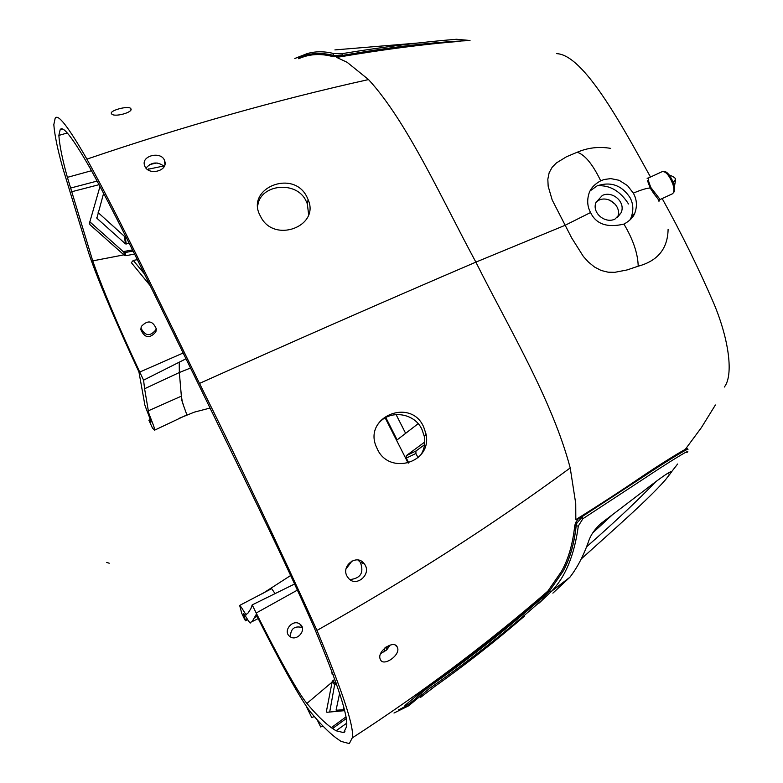 <?xml version="1.0" encoding="UTF-8"?>
<svg xmlns="http://www.w3.org/2000/svg" width="783" height="783" viewBox="0 0 783 783"><rect width="100%" height="100%" fill="white"/><g stroke="black" fill="none" stroke-linecap="round" stroke-linejoin="round"><path stroke-width="1.17" d="M660.108 199.508L651.025 187.744C648.823 182.645 647.962 179.395 648.432 177.986L662.252 171.624C665.902 171.291 669.455 175.519 672.91 184.308C674.369 189.202 674.212 192.354 672.46 193.783L660.108 199.508L659.129 200.673M687.748 449.09L687.259 448.688C686.456 447.788 657.798 465.826 640.856 477.307C622.035 490.158 600.355 504.281 575.818 519.658L575.74 503.596L570.21 467.94C552.24 399.712 507.638 325.787 475.878 262.129L564.993 225.347L590.568 212.536C596.049 224.134 607.168 227.99 623.943 224.095C633.144 239.588 637.891 253.623 638.204 266.191C657.759 260.935 667.723 248.651 668.105 229.35M685.36 449.276L701.372 427.635L715.388 404.997M724.334 387.027C733.691 375.311 729.042 339.793 713.92 303.677C698.279 267.541 681.034 232.502 662.173 198.549M638.204 266.191L627.066 269.949L614.743 272.327L608.048 272.181L601.148 270.478L594.473 266.993L588.483 262.109L583.345 256.442L571.659 237.895L552.181 199.959L548.169 186.237L547.826 179.248L549.147 172.74L552.162 167.259L556.41 162.933L566.54 156.737L577.159 152.264C587.827 147.693 598.975 146.392 610.603 148.369L610.652 148.379M647.482 180.648L650.184 188.018C646.787 188.116 641.169 189.819 633.32 193.127C636.853 199.362 637.352 206.007 634.837 213.054C633.349 217.224 629.728 220.904 623.953 224.095M629.826 220.121L631.039 217.762C633.741 210.49 633.378 203.727 629.943 197.463C621.653 185.228 610.73 181.353 597.165 185.825L590.137 190.886M460.179 41.323C424.161 44.142 382.995 49.505 336.69 57.413L347.084 62.268L368.519 79.572C407.238 121.61 442.238 199.988 475.878 262.129C389.836 298.998 297.706 339.421 199.508 383.406C239.911 464.525 279.061 546.867 316.968 630.423C342.905 692.27 354.65 728.102 352.223 737.929L349.326 743.596L341.065 741.393L336.23 738.056C328.821 732.438 320.472 724.021 311.184 712.814C300.878 700.394 278.807 659.697 257 616.221L256.158 614.567L252.136 621.614L250.345 622.397C250.961 625.842 244.942 614.616 243.513 613.52L245.51 620.811L244.042 618.149L241.781 613.392L239.657 605.425C241.33 606.248 247.144 617.767 246.4 614.146L247.722 613.471L250.854 608.743L252.195 604.897L256.198 613.02L297.442 590.088M556.693 53.645C583.57 54.732 621.31 124.125 650.497 177.036M577.159 152.264C584.764 154.594 592.614 164.107 600.718 180.795C594.15 184.416 590.167 188.909 588.747 194.272C586.917 200.869 587.524 206.957 590.568 212.536M633.32 193.127L627.545 185.649L619.118 180.286L610.809 178.602L604.182 179.493L600.718 180.795M423.681 427.009L426.021 434.027C432.451 463.242 388.564 475.614 377.171 448.639L376.897 448.072C361.687 417.398 410.821 396.815 423.681 427.009M364.007 563.486L364.349 563.917C372.454 574.125 355.776 588.17 348.239 577.913L347.632 577.1C339.998 566.628 356.549 553.346 364.007 563.486M575.828 519.658L580.771 517.504L643.195 476.798C659.893 465.533 687.337 448.365 688.003 449.305M580.771 517.504L582.19 517.142L576.924 522.995L575.662 522.506L578.686 518.248M575.662 522.506L574.722 525.775C572.833 543.735 568.429 558.925 561.528 571.355L547.846 591.145C487.075 643.9 421.871 692.828 352.223 737.929M397.412 647.433C401.033 654.901 383.288 667.204 380.44 659.58L380.293 659.286C376.408 651.339 394.329 639.114 397.314 647.218L395.63 645.437M150.307 419.424L148.868 420.187L150.874 422.243C151.873 421.959 143.553 403.421 144.532 403.039L138.914 371.856C118.125 327.206 97.875 280.52 88.763 253.203L62.846 168.208C57.658 149.749 54.644 135.224 53.821 124.654L55.113 118.478C57.531 112.909 68.131 126.464 86.913 159.135C120.102 219.338 160.926 304.969 199.508 383.406M308.13 199.675L306.897 196.905C293.116 168.414 244.805 188.674 260.367 216.02L260.485 216.245C273.502 244.022 320.159 226.522 308.13 199.675L307.298 203.746L308.61 214.278M164.949 161.787L164.459 160.231C160.818 151.09 142.007 155.553 144.326 164.655L144.875 166.358C148.711 175.705 167.415 171.154 164.949 161.787M336.69 57.413L341.545 55.593C389.993 47.117 432.05 42.145 467.735 40.667M298.401 58.705L303.804 56.758C312.613 53.949 322.048 53.831 332.09 56.405L339.646 56.503M111.45 113.613L111.617 113.878C114.122 117.665 133.599 112.263 130.878 108.749L130.722 108.504C128.392 105.333 109.121 110.618 111.45 113.613M148.868 420.187L152.45 428.027L154.594 430.17C155.856 429.691 147.126 410.478 148.33 410.811L144.601 388.75L179.336 372.522L181.362 396.159L148.33 410.811M100.009 186.393L89.399 223.429L90.084 224.79L123.91 254.866L92.727 260.876C102.602 289.093 118.282 326.159 139.736 372.062L143.573 380.147L144.601 388.75M92.727 260.876L67.387 177.359C62.386 159.38 59.537 145.393 58.862 135.41L60.115 129.88C62.454 124.663 72.408 137.348 89.967 167.953C121.561 225.377 161.689 309.461 199.45 386.273C237.112 463.967 279.325 548.354 313.533 626.048C337.522 683.177 348.533 716.729 346.556 726.702L343.698 732.614L336.024 730.774L331.326 727.661C324.093 722.337 315.95 714.262 306.897 703.428C297.256 691.78 277.319 655.048 256.198 613.02M420.853 454.903C424.317 449.197 425.472 443.07 424.317 436.493L421.998 429.524C414.178 411.76 386.596 408.941 376.711 426.167M364.349 563.917L360.386 562.36L357.958 560.041M360.386 562.36C364.154 572.618 360.689 578.353 349.991 579.567M398.586 709.848C406.455 706.344 413.737 701 420.412 693.836L428.595 687.082C468.312 659.403 505.975 629.826 541.572 598.349L543.069 597.165L543.108 599.083L542.384 599.7C506.855 631.176 469.193 660.793 429.397 688.551L428.056 686.104C467.764 658.434 505.426 628.886 541.033 597.458L542.854 596.127M428.056 686.104L404.938 705.424M542.785 596.46L547.846 591.145L549.177 591.361L547.973 590.999M686.857 452.594C693.454 446.711 663.7 465.494 646.768 476.847L582.875 518.737L578.324 526.019L576.161 525.922L576.924 522.995L576.082 525.873L574.722 525.775M380.655 653.57L386.264 650.262L390.188 645.016M405.643 433.361L396.022 414.471M417.065 455.765L415.91 453.484L415.949 451.008L424.533 444.705M417.075 455.765L418.102 457.781M307.298 203.746L306.075 200.996C296.816 180.462 260.759 183.936 257.852 205.087M164.215 166.358C157.481 161.376 151.413 161.954 146 168.1M334.791 56.777L335.163 55.632L342.719 54.888L341.545 55.593M335.163 55.632L332.775 55.231L335.163 55.632M295.015 58.431L307.142 53.626C315.363 51.198 324.289 51.179 333.94 53.577L341.946 53.675C384.267 46.774 422.429 41.979 456.46 39.267L470.015 40.491M144.346 273.844L133.276 260.406L131.427 262.569L131.789 263.196L131.378 262.354M140.891 327.989C145.051 336.142 150.033 336.759 155.856 329.849L156.267 328.194M183.565 405.428L181.685 400.035M148.995 420.314L150.365 419.59M154.594 430.17L186.883 414.902L182.468 402.589L181.362 396.169M143.573 380.147L179.209 362.206L179.346 372.522L190.533 368.01M139.736 372.062L183.193 352.996M186.011 358.78L179.209 362.206M137.328 259.682L133.257 260.406M134.549 254.084L125.828 255.689L123.92 254.866M150.101 285.521L131.789 263.196M140.793 329.574C144.62 338.129 149.651 338.902 155.876 331.894L156.346 328.958C152.754 320.56 147.752 319.728 141.332 326.452L140.793 329.574M326.873 712.285L326.374 711.61L326.932 712.285L344.383 710.68M326.374 711.61L332.09 682.14L306.897 703.428M333.157 674.515L332.158 674.261L331.698 670.561M334.752 678.949L332.09 682.14M289.71 636.393C282.379 630.971 293.087 618.413 300.026 624.237L300.153 624.345C307.416 629.366 296.943 642.06 289.935 636.559L289.71 636.393M294.633 583.981L252.195 604.897M239.657 605.425L271.681 588.64L275.097 593.68M245.392 620.312L247.418 619.343M290.444 636.892C290.522 628.71 294.477 625.588 302.297 627.535M581.25 558.935C612.932 530.336 648.275 499.554 665.53 479.734L671.511 472.012C671.501 469.516 653.971 482.935 641.923 492.282L601.021 523.416C595.08 528.799 591.018 534.515 588.855 540.564C583.873 555.078 577.551 567.293 569.907 577.228L551.359 591.439L549.46 591.038L562.879 571.57C569.73 559.463 574.164 544.254 576.161 525.922L576.082 525.873C574.174 543.891 569.77 559.131 562.879 571.57L561.528 571.355M551.359 591.439C565.375 577.051 574.36 555.245 578.324 526.019M539.311 602.93L551.349 591.449M677.598 464.025L671.432 471.953M418.132 423.711L397.118 439.889L385.794 417.486M415.949 451.008L406.367 455.618L424.748 442.023M406.367 455.618L406.318 458.094L408.785 462.988M307.142 53.626L294.809 58.471M334.909 49.906L422.644 42.634M133.051 251.069L125.143 252.527L125.828 255.689M132.474 249.914L123.215 251.617L125.143 252.527M123.215 251.617L89.791 221.755M336.396 683.667L334.537 685.262L335.29 683.637L332.883 680.544M334.537 685.262L329.682 712.109M332.276 674.378L331.982 673.771M336.132 682.913L335.29 683.637M385.148 417.848L408.178 463.164M352.066 560.931L345.998 568.977M305.722 705.14L311.771 717.629L314.218 716.484M393.986 713.039L408.609 705.835L429.397 688.551M535.66 601.951L536.159 601.755M552.886 593.142L569.907 577.228M103.63 193.235L96.867 218.222L125.505 243.895L129.264 243.484M148.858 168.697L148.574 170.195M612.423 514.754L592.76 532.871M655.968 481.545C638.018 500.22 614.909 521.958 586.643 546.759M344.148 709.701L336.201 710.24M336.083 710.103L339.597 693.435M384.375 651.72L384.659 648.07M523.122 617.307L524.659 615.967C495.933 640.856 465.797 664.483 434.262 686.857L420.696 697.301M125.672 236.319L124.35 236.29L98.139 212.594M386.273 646.827L387.908 648.588M343.825 708.39L343.551 709.75M323.017 726.105L320.658 726.957L317.272 719.978M602.333 195.456C612.345 190.475 626.087 202.112 621.085 212.761L614.998 219.083C605.259 223.987 591.654 212.956 595.961 202.445L602.333 195.456M628.504 203.952C620.185 190.954 609.751 184.896 597.194 185.796M632.224 216.284L632.292 217.42M651.025 187.744L650.184 188.018L653.922 193.773C658.718 199.685 660.206 202.063 658.395 200.908M615.35 204.363L609.556 200.066M617.376 217.635L617.493 217.351C622.465 206.79 608.831 195.241 598.897 200.194L596.166 201.916M109.209 563.212L106.742 562.448M673.409 182.253L675.386 179.552C675.954 178.358 673.938 176.831 669.328 174.971M570.21 467.94C493.417 524.453 409 578.617 316.968 630.423M368.519 79.572C276.908 99.891 183.036 126.415 86.913 159.135M551.193 591.635L548.139 590.813M582.875 518.737L582.19 517.142M332.09 56.405L332.775 55.329C320.521 52.334 309.256 53.117 298.979 57.668C309.031 53.068 320.296 52.255 332.775 55.231L333.94 53.577M341.946 53.675L342.719 54.888M99.089 184.671L71.39 191.825M97.161 181.069L70.343 188.126M91.513 170.714L67.387 177.359M67.181 133.012L58.862 135.41M346.507 723.345L336.024 730.774M345.978 718.755L332.55 728.542M345.704 717.081L331.326 727.661M255.043 617.405L257.108 616.427M542.384 599.7L541.033 597.458M422.389 694.315L419.101 693.523M543.275 597.468L549.177 591.361M415.91 453.484L406.318 458.094M123.812 252.224L124.497 255.424M89.556 222.656L90.084 224.79M334.566 684.685L332.139 681.582M669.749 474.733L667.752 473.245M163.862 165.967L148.936 169.069M157.08 162.942L149.582 164.557M96.779 217.703L96.867 218.222M124.35 236.29L125.505 243.895M125.104 236.427L126.259 244.032M385.706 647.228L387.438 649.107M654.519 192.824L653.922 193.773M675.592 180.207L674.447 186.256M673.791 183.388C674.838 189.192 674.789 192.109 673.644 192.158M664.434 171.751C666.803 171.271 669.896 175.069 673.713 183.163M634.837 213.054L631.039 217.762M424.317 436.493L426.021 434.027M164.9 164.469L164.469 160.231M130.957 109.473L130.722 108.504M62.033 129.371L60.115 129.88M344.97 731.743L343.698 732.614M247.692 619.784L245.51 620.811M258.204 618.59L252.136 621.614M543.05 597.145L542.736 596.264M155.876 331.894L155.856 329.849M210.079 408.06L194.39 412.122L179.043 418.357M302.101 626.977L300.026 624.237M262.364 593.71L290.699 575.485M671.511 472.012L670.953 471.601M648.412 177.995L647.101 178.26M621.085 212.761L617.493 217.351"/></g></svg>
